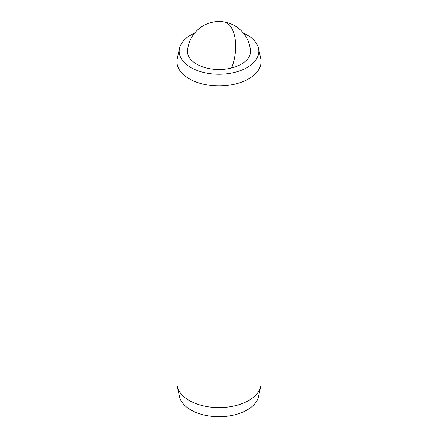 <?xml version="1.0" encoding="UTF-8"?>
<svg xmlns="http://www.w3.org/2000/svg" width="438" height="438" viewBox="0 0 438 438"><rect width="100%" height="100%" fill="white"/><g stroke="black" fill="none" stroke-linecap="round" stroke-linejoin="round"><path stroke-width="0.66" d="M187.82 48.257A31.607 18.248 0 0 0 187.393 51.241A31.607 18.248 0 0 0 196.651 64.145A31.607 18.248 0 0 0 231.094 68.104A31.607 18.248 0 0 0 250.607 51.241A31.607 18.248 0 0 0 250.18 48.257M194.603 33.069A39.825 22.995 0 0 0 179.487 48.377A39.825 22.995 0 0 0 190.842 67.501A39.825 22.995 0 0 0 236.509 71.892A39.825 22.995 0 0 0 258.513 48.377A39.825 22.995 0 0 0 247.158 34.985A39.825 22.995 0 0 0 243.397 33.069M179.487 48.377L177.259 58.604A42.07 24.287 0 0 0 176.93 61.632A42.07 24.287 0 0 0 189.254 78.807A42.07 24.287 0 0 0 235.096 84.074A42.07 24.287 0 0 0 261.07 61.632A42.07 24.287 0 0 0 260.741 58.604L258.513 48.377M176.93 61.632L176.93 383.31A42.07 24.287 0 0 0 177.259 386.338A42.07 24.287 0 0 0 189.254 400.485A42.07 24.287 0 0 0 232.638 406.289A42.07 24.287 0 0 0 260.741 386.338A42.07 24.287 0 0 0 261.07 383.31L261.07 61.632M177.259 386.338L179.487 396.565A39.825 22.995 0 0 0 190.842 409.957A39.825 22.995 0 0 0 231.91 415.448A39.825 22.995 0 0 0 258.513 396.565L260.741 386.338M231.636 67.967A31.552 16.168 -81.1 0 0 231.729 67.737A31.552 16.168 -81.1 0 0 229.802 25.453A31.552 16.168 98.9 0 0 223.856 21.9A31.552 31.552 0 0 0 187.459 52.396M250.541 52.396A31.552 31.552 0 0 0 223.856 21.9"/></g></svg>
